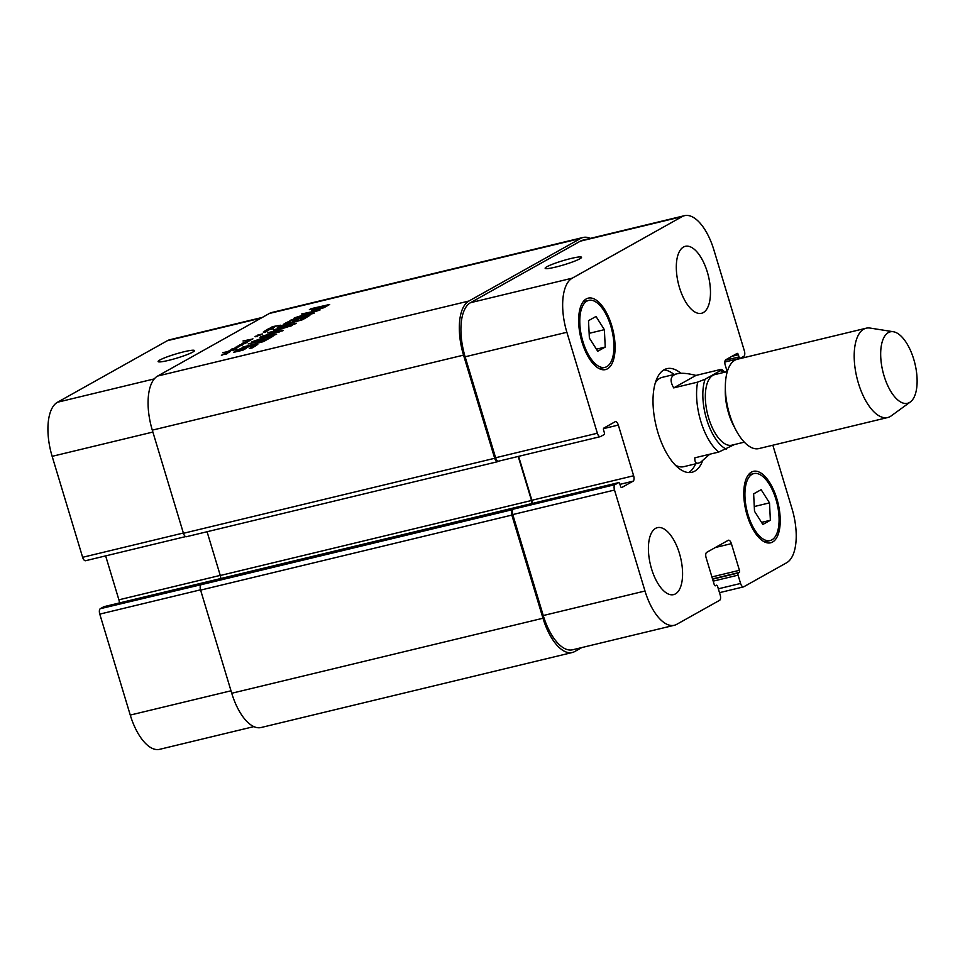 <?xml version="1.0" encoding="UTF-8"?>
<svg xmlns="http://www.w3.org/2000/svg" width="965" height="965" viewBox="0 0 965 965"><rect width="100%" height="100%" fill="white"/><g stroke="black" fill="none" stroke-linecap="round" stroke-linejoin="round"><path stroke-width="1.45" d="M230.008 350.235L236.292 348.558L230.056 350.367M270.2 328.112L274.108 327.412L269.524 328.414L272.854 326.568L280.465 325.217L271.491 327.111L270.236 328.233M269.223 328.353L268.089 328.944L269.259 328.462M232.842 350.162L228.114 351.224L234.145 349.39L236.341 349.487L232.891 350.319M230.358 350.983L227.197 352.092L229.887 351.875L222.674 352.659L230.382 351.091M231.962 350.669L232.722 350.44L231.974 350.705M263.276 332.044L266.907 331.284L264.784 332.503L263.3 332.105M266.931 330.826L264.929 330.983M264.905 330.899L267.908 329.21L273.24 328.703L266.063 330.38L268.547 330.5L267.016 331.055M265.218 330.911L265.954 330.778L265.23 330.935M267.956 329.741L270.875 328.932L267.064 329.56L268.005 329.885M239.67 344.915L245.231 343.395L240.044 344.963M238.693 345.796L242.336 345.036L236.003 347.304L237.921 347.605L231.986 348.848L237.233 347.702L235.171 347.352L239.272 346.459L237.185 346.266L238.741 345.989M245.52 342.816L241.913 344.095M241.407 344.095L244.278 342.684L247.137 342.491L245.605 343.045M243.096 342.84L250.285 340.512L243.108 342.889M225.171 353.95L226.232 353.974L225.279 354.3M225.472 354.046L224.628 354.3M221.383 355.325L223.217 354.276M223.192 354.191L224.543 354.022L221.685 355.301M224.314 353.89L229.332 352.406L224.688 353.407L227.101 353.721L225.569 354.276M257.86 335.181L262.456 333.962L257.534 335.144L260.321 335.024L255.616 336.387L257.281 336.664M257.197 336.399L255.037 336.749M254.977 336.544L255.725 336.749M255.508 336.29L258.729 335.543M258.68 335.374L257.957 335.398M248.62 340.235L243.023 340.971L251.877 339.173L248.729 339.945L249.428 340.597L248.668 340.693M248.729 339.945L250.044 340.283L252.939 338.824L249.465 340.585M498.664 461.149L497.856 461.608A4.596 2.063 -103.6 0 1 497.614 461.704A4.596 2.063 -103.6 0 1 494.683 458.279L463.538 355.132A45.946 20.639 -103.6 0 1 468.906 301.032L580.641 238.439A45.946 20.639 -103.6 0 1 583.077 237.474A45.946 20.639 -103.6 0 1 590.291 238.379M583.077 237.474L271.841 312.491A45.946 20.639 76.4 0 0 269.404 313.456L157.669 376.036A45.946 20.639 76.4 0 0 152.301 430.149L183.447 533.295A4.596 2.063 76.4 0 0 186.378 536.721A4.596 2.063 76.4 0 0 186.619 536.624M286.786 324.107L281.141 326.737L296.291 323.215L294.578 324.18L279.488 327.774L277.269 327.859L278.752 326.737L287.1 323.504L302.479 319.753L286.786 324.107M280.996 326.484L281.322 327.376M263.481 341.598L242.215 347.267L263.481 341.598M261.744 336.327L276.593 334.324L251.901 341.851L259.573 339.125L263.952 336.664L259.947 337.34L261.744 336.327L261.949 337.002M299.681 316.617L314.156 313.215L295.471 318.245L294.06 318.161L295.157 317.642L314.711 311.418L301.635 313.987L320.018 309.994L299.681 316.617M298.185 318.631L292.709 319.994L284.084 323.818L293.058 319.343L309.861 315.374L303.698 319.077L300.766 319.777L305.857 316.834L301.116 317.931L292.793 321.659L298.185 318.631L298.426 319.439M305.917 317.823L305.857 316.834M314.843 310.38L311.611 310.911L316.303 307.98L309.379 309.644L311.092 308.691L329.68 304.47L323.963 307.678L314.843 310.38M279.585 331.357L267.582 332.985L287.449 326.978L273.469 329.765L292.262 325.434L271.298 332.093L283.384 330.525L262.142 336.109L279.729 331.851M261.189 341.948L264.748 339.957L248.126 343.962L266.461 338.992L272.938 336.303L264.12 341.236L261.189 341.948M237.547 350.826L246.304 348.293L242.891 350.199L233.421 352.382L241.262 348.293L257.788 344.409L252.275 347.882L249.344 348.582L253.385 346.326L251.974 345.94L241.395 348.799L237.559 350.874M253.626 347.123L253.264 345.711M255.194 344.626L255.616 346.001M252.999 345.096L253.18 345.723M239.368 349.016L239.561 349.692M237.595 349.861L237.836 350.657M243.53 348.968L243.759 349.716M264.748 339.957L264.989 340.754M270.007 337.002L270.248 337.81M266.461 338.992L266.702 339.789M282.468 330.223L282.673 330.874M290.682 325.615L290.875 326.254M270.164 332.008L270.417 332.841M269.211 332.31L269.416 333.022M325.615 305.772L319.234 307.268L315.471 309.403L320.971 308.245L325.651 305.833L325.893 306.641M325.567 305.881L325.808 306.689M322.587 307.546L322.78 308.161M315.471 309.403L315.772 310.163M328.269 304.554L328.462 305.193M316.303 307.98L316.544 308.776M308.137 315.688L308.366 316.46M291.659 319.777L291.84 320.404M290.646 320.175L290.875 320.947M290.284 320.344L290.525 321.14M318.752 309.861L318.945 310.501M297.172 316.942L297.425 317.774M295.157 317.642L295.35 318.269M272.709 335.313L266.147 336.278L262.649 338.232L272.83 335.711M263.952 336.664L264.169 337.388M280.598 325.796L280.887 326.653M278.752 326.737L279.09 327.847M673.703 387.894C669.36 380.27 670.458 375.566 676.972 373.805C681.435 372.767 687.78 373.31 695.982 375.421L719.914 369.643C722.303 369.269 722.471 369.595 720.421 370.632L705.125 379.209L697.647 382.128L673.703 387.894L695.982 375.421M719.914 369.643C722.303 369.269 722.471 369.595 720.421 370.632A41.35 18.576 76.4 0 1 723.473 372.514M709.733 454.226L700.614 462.247L698.503 463.128C695.874 463.719 694.643 461.958 694.824 457.82L718.756 452.054L734.437 444.551M727.308 371.597L714.824 374.601A36.296 16.308 76.4 0 0 707.478 413.708A36.296 16.308 76.4 0 0 731.832 445.179L744.317 442.163M688.612 472.56A53.292 23.944 76.4 0 0 695.62 463.827M674.089 374.504A53.292 23.944 76.4 0 0 663.872 369.921M676.972 373.805L662.292 377.339A45.946 20.639 76.4 0 0 655.404 382.623M675.283 465.106A45.946 20.639 76.4 0 0 683.823 466.674L698.503 463.128M702.544 460.993A53.292 23.944 -103.6 0 1 694.74 471.161A53.292 23.944 -103.6 0 1 691.929 472.283A53.292 23.944 -103.6 0 1 656.164 426.084A53.292 23.944 -103.6 0 1 666.948 368.654A53.292 23.944 -103.6 0 1 680.892 373.31M893.373 331.743L870.068 328.064A45.946 20.639 76.4 0 0 866.208 328.197L737.356 359.245A45.946 20.639 76.4 0 0 725.354 386.193L725.294 391.078A36.296 16.308 76.4 0 0 733.641 425.734L735.921 430.064A45.946 20.639 76.4 0 0 758.888 448.58L887.74 417.519A45.946 20.639 76.4 0 0 890.164 416.566A45.946 20.639 76.4 0 0 891.226 415.879L910.309 401.995A36.754 16.514 76.4 0 0 914.953 363.709A36.754 16.514 76.4 0 0 893.373 331.743A36.754 16.514 76.4 0 0 882.601 370.391A36.754 16.514 76.4 0 0 909.452 402.538A36.754 16.514 76.4 0 0 910.309 401.995M725.354 386.193A45.946 20.639 76.4 0 0 735.921 430.064M866.208 328.197A45.946 20.639 76.4 0 0 856.908 377.689A45.946 20.639 76.4 0 0 887.74 417.519M555.671 267.076A18.998 2.123 163.2 0 1 545.153 268.27A18.998 2.123 163.2 0 1 562.728 260.743A18.998 2.123 163.2 0 1 581.521 257.293A18.998 2.123 163.2 0 1 555.671 267.076M168.622 360.367A18.998 2.123 163.2 0 1 158.115 361.561A18.998 2.123 163.2 0 1 175.678 354.034A18.998 2.123 163.2 0 1 194.472 350.584A18.998 2.123 163.2 0 1 168.622 360.367M262.299 317.437L169.816 339.728A45.946 20.639 76.4 0 0 167.391 340.681L57.514 402.236A45.946 20.639 76.4 0 0 52.146 456.336L82.628 557.3A4.596 2.063 76.4 0 0 85.559 560.725A4.596 2.063 76.4 0 0 85.801 560.629M104.039 606.683A1.834 0.82 76.4 0 0 103.943 606.683A1.834 0.82 76.4 0 0 103.846 606.732L100.312 608.698A4.596 2.063 76.4 0 0 99.781 614.114L130.263 715.077A45.946 20.639 76.4 0 0 159.587 749.335L253.855 726.621M105.631 555.876L118.9 599.82A4.596 2.063 -103.6 0 1 119.31 602.98M655.597 528.362A34.463 15.488 -103.6 0 1 657.418 527.638A34.463 15.488 -103.6 0 1 680.542 557.505A34.463 15.488 -103.6 0 1 673.558 594.633A34.463 15.488 -103.6 0 1 650.977 566.853A34.463 15.488 -103.6 0 1 655.597 528.362M683.497 247.028A34.463 15.488 -103.6 0 1 685.319 246.304A34.463 15.488 -103.6 0 1 708.443 276.171A34.463 15.488 -103.6 0 1 701.458 313.299A34.463 15.488 -103.6 0 1 678.877 285.519A34.463 15.488 -103.6 0 1 683.497 247.028M769.503 502.874L770.372 520.268L762.869 524.465L754.509 511.269L753.641 493.875L761.132 489.677L769.503 502.874L754.268 506.541M770.372 520.268L761.554 522.391M604.367 329.668L605.236 347.062L597.733 351.26L589.374 338.064L588.505 320.669L596.008 316.472L604.367 329.668L589.133 333.335M605.236 347.062L596.418 349.185M752.109 474.298A34.463 15.488 76.4 0 0 747.489 512.801A34.463 15.488 76.4 0 0 770.082 540.569A34.463 15.488 76.4 0 0 777.054 503.441A34.463 15.488 76.4 0 0 753.93 473.574A34.463 15.488 76.4 0 0 752.109 474.298M751.446 472.102A36.754 16.514 -103.6 0 1 753.388 471.342A36.754 16.514 -103.6 0 1 778.055 503.199A36.754 16.514 -103.6 0 1 770.613 542.8A36.754 16.514 -103.6 0 1 746.524 513.175A36.754 16.514 -103.6 0 1 751.446 472.102M586.973 301.08A34.463 15.488 76.4 0 0 582.353 339.584A34.463 15.488 76.4 0 0 604.946 367.363A34.463 15.488 76.4 0 0 611.919 330.235A34.463 15.488 76.4 0 0 588.795 300.368A34.463 15.488 76.4 0 0 586.973 301.08M586.31 298.897A36.754 16.514 -103.6 0 1 588.264 298.137A36.754 16.514 -103.6 0 1 612.92 329.994A36.754 16.514 -103.6 0 1 605.477 369.595A36.754 16.514 -103.6 0 1 581.388 339.969A36.754 16.514 -103.6 0 1 586.31 298.897M727.188 371.621L725.246 365.18A4.596 2.063 -103.6 0 1 725.776 359.764L737.103 353.419A1.834 0.82 -103.6 0 1 737.2 353.383A1.834 0.82 -103.6 0 1 738.37 354.758L739.033 356.941A1.834 0.82 76.4 0 0 740.203 358.317A1.834 0.82 76.4 0 0 740.3 358.268L743.822 356.302A4.596 2.063 76.4 0 0 744.365 350.886L713.883 249.923A45.946 20.639 76.4 0 0 684.559 215.665A45.946 20.639 76.4 0 0 682.122 216.618L572.245 278.173A45.946 20.639 76.4 0 0 566.877 332.274L597.359 433.225A4.596 2.063 76.4 0 0 600.29 436.663A4.596 2.063 76.4 0 0 600.532 436.566L604.066 434.588A1.834 0.82 76.4 0 0 604.271 432.417L603.62 430.233A1.834 0.82 -103.6 0 1 603.837 428.074L615.151 421.729A4.596 2.063 -103.6 0 1 615.393 421.633A4.596 2.063 -103.6 0 1 618.324 425.058L633.631 475.757A4.596 2.063 -103.6 0 1 633.1 481.173L621.774 487.518A1.834 0.82 -103.6 0 1 621.677 487.554A1.834 0.82 -103.6 0 1 620.507 486.179L619.844 483.996A1.834 0.82 76.4 0 0 618.674 482.621A1.834 0.82 76.4 0 0 618.577 482.657L615.055 484.635A4.596 2.063 76.4 0 0 614.512 490.051L644.994 591.014A45.946 20.639 76.4 0 0 674.318 625.272A45.946 20.639 76.4 0 0 676.755 624.319L719.625 600.302A4.596 2.063 76.4 0 0 720.167 594.886L717.658 586.587A1.834 0.82 76.4 0 0 716.488 585.212A1.834 0.82 76.4 0 0 716.392 585.26L715.463 585.779A1.834 0.82 -103.6 0 1 715.367 585.815A1.834 0.82 -103.6 0 1 714.184 584.44L706.139 557.782A4.596 2.063 -103.6 0 1 706.682 552.366L728.201 540.316A4.596 2.063 -103.6 0 1 728.454 540.219A4.596 2.063 -103.6 0 1 731.386 543.645L739.431 570.303A1.834 0.82 -103.6 0 1 739.214 572.462L738.285 572.981A1.834 0.82 76.4 0 0 738.08 575.152L740.577 583.451A4.596 2.063 76.4 0 0 743.508 586.877A4.596 2.063 76.4 0 0 743.762 586.78L786.632 562.764A45.946 20.639 76.4 0 0 792 508.664L772.844 445.215M498.784 461.089A4.596 2.063 -103.6 0 1 498.543 461.186A4.596 2.063 -103.6 0 1 495.612 457.76L465.13 356.797A45.946 20.639 -103.6 0 1 470.498 302.696L580.375 241.141A45.946 20.639 -103.6 0 1 582.8 240.189L684.559 215.665M532.294 503.441A4.596 2.063 76.4 0 0 531.884 500.28L518.615 456.349M674.318 625.272L572.571 649.795A45.946 20.639 -103.6 0 1 543.247 615.537L512.765 514.574A4.596 2.063 -103.6 0 1 513.296 509.158L615.055 484.635M531.932 503.537A4.596 2.063 76.4 0 0 531.51 500.497L518.217 456.445M581.835 647.563L574.73 651.544A45.946 20.639 -103.6 0 1 572.305 652.509A45.946 20.639 -103.6 0 1 542.981 618.239L511.836 515.093A4.596 2.063 -103.6 0 1 512.367 509.677L513.296 509.158M207.065 531.727L220.285 575.502A4.596 2.063 -103.6 0 1 220.696 578.542M100.312 608.698L201.142 584.694A4.596 2.063 76.4 0 0 200.599 590.11L231.745 693.256A45.946 20.639 76.4 0 0 261.069 727.526L572.305 652.509M269.404 313.456L580.641 238.439M157.669 376.036L468.906 301.032M279.524 326.315L279.934 327.678M278.089 327.123L278.342 327.955M705.125 379.209A41.35 18.576 76.4 0 0 706.621 419.244A41.35 18.576 76.4 0 0 726.235 449.135M697.647 382.128A45.946 20.639 76.4 0 0 718.756 452.054M470.498 302.696L572.245 278.173M465.13 356.797L566.877 332.274M495.612 457.76L597.359 433.225M603.499 428.641L618.324 425.058M531.884 500.28L633.631 475.757M619.952 484.346L633.1 481.173M512.765 514.574L614.512 490.051M543.247 615.537L644.994 591.014M715.367 547.505L731.386 543.645M718.334 588.819L740.577 583.451M580.375 241.141L682.122 216.618M152.88 432.055L52.146 456.336M154.316 378.895L57.514 402.236M183.362 533.018L82.628 557.3M220.249 575.393L118.9 599.82M200.527 589.832L99.781 614.114M230.997 690.795L130.263 715.077M261.129 318.088L167.391 340.681M183.447 533.295L494.683 458.279M152.301 430.149L463.538 355.132M740.203 358.317L724.836 362.02L740.095 358.317M725.294 360.247L739.033 356.941M731.965 356.302L738.37 354.758M713.195 581.147L738.08 575.152M712.604 579.181L738.285 572.981M712.52 578.904L739.214 572.462M711.917 576.937L739.431 570.303M231.745 693.256L542.981 618.239M200.599 590.11L511.836 515.093M201.142 584.694L512.367 509.677M103.846 606.732L618.577 482.657M220.285 575.502L531.51 500.497M254.374 346.7L254.084 345.772M315.615 310.199L315.41 309.512M325.929 306.617L325.675 305.784M721.784 369.462L724.992 372.152M753.93 473.574L748.345 474.925M770.082 540.569L764.497 541.92M588.795 300.368L583.21 301.707M604.946 367.363L599.361 368.714M600.29 436.663L498.543 461.186M743.508 586.877L719.492 592.667M185.618 536.6L85.559 560.725M186.378 536.721L497.614 461.704M103.943 606.683L618.674 482.621"/></g></svg>
